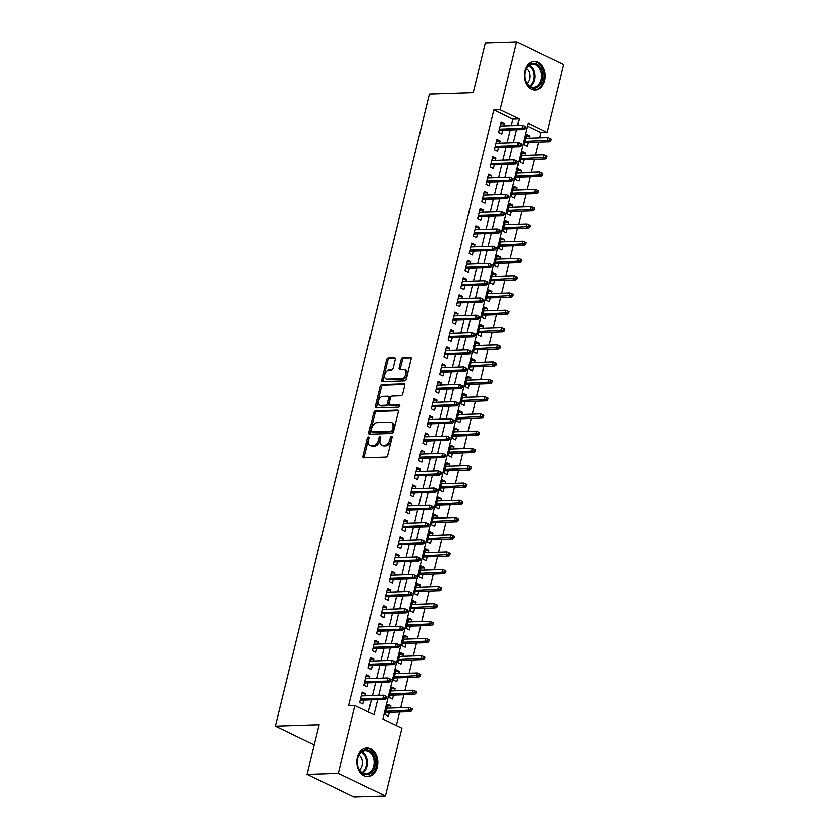 <?xml version="1.0" encoding="UTF-8"?>
<svg xmlns="http://www.w3.org/2000/svg" width="839" height="839" viewBox="0 0 839 839"><rect width="100%" height="100%" fill="white"/><g stroke="black" fill="none" stroke-linecap="round" stroke-linejoin="round"><path stroke-width="1.26" d="M368.646 436.993A1.258 0.808 -64.2 0 0 367.492 438.199L363.109 456.217A1.804 1.154 -64.2 0 0 363.549 457.8A1.804 1.154 -64.2 0 0 363.927 457.874L386.055 457.14A1.804 1.154 -64.2 0 0 387.702 455.409L392.086 437.392A1.258 0.808 -64.2 0 0 390.366 437.455L389.799 439.783A5.758 3.681 -64.2 0 1 384.545 445.341L382.699 445.394A5.758 3.681 -64.2 0 1 381.514 445.163A5.758 3.681 -64.2 0 1 380.088 440.108L380.654 437.769A1.258 0.808 -64.2 0 0 378.934 437.832L378.368 440.16A5.758 3.681 -64.2 0 1 373.103 445.708L371.258 445.771A5.758 3.681 -64.2 0 1 370.083 445.53A5.758 3.681 -64.2 0 1 368.646 440.475L369.212 438.147A1.258 0.808 -64.2 0 0 368.646 436.993M369.254 437.937A1.258 0.808 -64.2 0 0 368.761 438.818L364.378 456.825A1.804 1.154 -64.2 0 0 364.378 457.853M392.128 437.182A1.258 0.808 -64.2 0 0 391.635 438.063L391.068 440.402L389.799 439.783M380.696 437.559A1.258 0.808 -64.2 0 0 380.203 438.44L379.637 440.769L378.368 440.16M544.616 80.523A14.294 10.435 -91.9 0 1 535.177 90.035A14.294 10.435 -91.9 0 1 524.794 70.958A14.294 10.435 -91.9 0 1 534.233 61.457A14.294 10.435 -91.9 0 1 544.616 80.523M377.267 767.014A14.294 10.435 -91.9 0 1 367.828 776.515A14.294 10.435 -91.9 0 1 357.456 757.449A14.294 10.435 -91.9 0 1 366.895 747.937A14.294 10.435 -91.9 0 1 377.267 767.014M395.263 359.564A1.804 1.154 -64.2 0 0 394.823 357.98A1.804 1.154 -64.2 0 0 394.456 357.907L388.237 358.106A1.804 1.154 -64.2 0 0 386.601 359.847L381.724 379.847A1.804 1.154 -64.2 0 0 382.164 381.43A1.804 1.154 -64.2 0 0 382.542 381.504L404.671 380.78A1.804 1.154 -64.2 0 0 406.317 379.039L411.194 359.04A1.804 1.154 -64.2 0 0 410.743 357.456A1.804 1.154 -64.2 0 0 410.376 357.383L402.877 357.624A1.804 1.154 -64.2 0 0 401.231 359.365L399.144 367.922A1.804 1.154 -64.2 0 0 399.595 369.506A1.804 1.154 -64.2 0 0 399.962 369.579L403.685 369.454A4.814 3.073 -64.2 0 1 404.671 369.653A4.814 3.073 -64.2 0 1 405.646 374.613A4.814 3.073 -64.2 0 1 401.472 378.525L386.894 379.008A4.814 3.073 -64.2 0 1 385.909 378.809A4.814 3.073 -64.2 0 1 384.933 373.848A4.814 3.073 -64.2 0 1 389.107 369.936L391.54 369.852A1.804 1.154 -64.2 0 0 393.176 368.122L395.263 359.564M385.384 796.022L354.068 797.05L307.064 774.366L319.177 724.718L275.318 726.154L429.411 94.073L473.259 92.626L485.362 42.978L516.677 41.95L563.682 64.634L547.154 132.415L528.098 123.218L382.857 719.044L401.912 728.231L385.384 796.022L338.39 773.338L354.907 705.557L373.963 714.744L377.644 699.653M307.064 774.366L338.39 773.338M511.36 125.651L512.944 119.138L493.898 109.94L348.646 705.756L354.907 705.557M493.898 109.94L500.159 109.731L516.677 41.95M375.39 410.827A1.804 1.154 -64.2 0 0 373.743 412.568L368.866 432.567A1.804 1.154 -64.2 0 0 369.317 434.151A1.804 1.154 -64.2 0 0 369.684 434.224L391.823 433.49A1.804 1.154 -64.2 0 0 393.46 431.76L398.336 411.76A1.804 1.154 -64.2 0 0 397.896 410.177A1.804 1.154 -64.2 0 0 397.529 410.103L375.39 410.827L376.659 411.446A1.804 1.154 -64.2 0 0 375.012 413.176L370.135 433.176A1.804 1.154 -64.2 0 0 370.146 434.203M375.295 406.212L380.172 386.202A1.804 1.154 -64.2 0 1 381.818 384.472L403.947 383.738A1.804 1.154 -64.2 0 1 404.314 383.822A1.804 1.154 -64.2 0 1 404.765 385.395L402.678 393.952A1.804 1.154 -64.2 0 1 401.042 395.693L392.065 395.987A1.804 1.154 -64.2 0 0 390.418 397.728L389.034 403.402A1.804 1.154 -64.2 0 0 389.485 404.985A1.804 1.154 -64.2 0 0 389.852 405.059L399.196 404.755A1.258 0.808 -64.2 0 1 398.619 407.125L376.113 407.859A1.804 1.154 -64.2 0 1 375.746 407.785A1.804 1.154 -64.2 0 1 375.295 406.212L376.564 406.821L381.441 386.821L380.172 386.202M529.252 138.162L529.787 135.949L526.21 136.065M529.787 135.949L526.609 134.418L524.081 144.78L527.259 146.311L528.203 142.452M525.036 155.425L525.571 153.222L521.994 153.338M525.571 153.222L522.403 151.691L519.876 162.053L523.054 163.584L523.987 159.725M520.83 172.698L521.365 170.495L517.789 170.611M521.365 170.495L518.187 168.954L515.66 179.315L518.838 180.857L519.781 176.998M516.614 189.971L517.16 187.758L513.573 187.873M517.16 187.758L513.982 186.227L511.454 196.588L514.632 198.119L515.566 194.26M512.409 207.243L512.944 205.031L509.367 205.146M512.944 205.031L509.766 203.499L507.249 213.861L510.416 215.392L511.36 211.533M508.193 224.506L508.738 222.304L505.162 222.419M508.738 222.304L505.56 220.772L503.033 231.134L506.211 232.665L507.155 228.806M503.987 241.779L504.522 239.566L500.946 239.692M504.522 239.566L501.355 238.035L498.827 248.396L501.995 249.938L502.939 246.079M499.782 259.052L500.317 256.839L496.74 256.954M500.317 256.839L497.139 255.308L494.611 265.669L497.789 267.201L498.733 263.341M495.566 276.314L496.101 274.112L492.524 274.227M496.101 274.112L492.933 272.581L490.406 282.942L493.584 284.473L494.517 280.614M491.36 293.587L491.895 291.385L488.319 291.5M491.895 291.385L488.718 289.854L486.19 300.215L489.368 301.746L490.312 297.887M487.144 310.86L487.69 308.647L484.103 308.773M487.69 308.647L484.512 307.116L481.985 317.478L485.162 319.009L486.096 315.16M482.939 328.133L483.474 325.92L479.898 326.035M483.474 325.92L480.296 324.389L477.779 334.751L480.946 336.282L481.89 332.422M478.723 345.395L479.268 343.193L475.692 343.308M479.268 343.193L476.091 341.662L473.563 352.023L476.741 353.555L477.685 349.695M474.517 362.668L475.052 360.466L471.476 360.581M475.052 360.466L471.885 358.924L469.358 369.286L472.525 370.828L473.469 366.968M470.312 379.941L470.847 377.728L467.271 377.854M470.847 377.728L467.669 376.197L465.142 386.559L468.319 388.09L469.263 384.241M466.096 397.214L466.631 395.001L463.055 395.117M466.631 395.001L463.464 393.47L460.936 403.832L464.114 405.363L465.047 401.503M461.89 414.476L462.425 412.274L458.849 412.389M462.425 412.274L459.248 410.743L456.72 421.105L459.898 422.636L460.842 418.776M457.675 431.749L458.22 429.547L454.633 429.662M458.22 429.547L455.042 428.005L452.515 438.367L455.692 439.909L456.626 436.049M453.469 449.022L454.004 446.809L450.428 446.925M454.004 446.809L450.826 445.278L448.309 455.64L451.476 457.171L452.42 453.312M449.253 466.285L449.798 464.082L446.222 464.198M449.798 464.082L446.621 462.551L444.093 472.913L447.271 474.444L448.215 470.585M445.048 483.558L445.582 481.355L442.006 481.471M445.582 481.355L442.415 479.824L439.888 490.186L443.055 491.717L443.999 487.858M440.842 500.831L441.377 498.618L437.801 498.744M441.377 498.618L438.199 497.087L435.672 507.448L438.849 508.979L439.793 505.13M436.626 518.103L437.161 515.891L433.585 516.006M437.161 515.891L433.994 514.359L431.466 524.721L434.644 526.252L435.577 522.393M432.421 535.366L432.955 533.164L429.379 533.279M432.955 533.164L429.778 531.632L427.25 541.994L430.428 543.525L431.372 539.666M428.205 552.639L428.75 550.436L425.163 550.552M428.75 550.436L425.572 548.895L423.045 559.267L426.222 560.798L427.156 556.939M423.999 569.912L424.534 567.699L420.958 567.825M424.534 567.699L421.356 566.168L418.839 576.529L422.007 578.061L422.95 574.212M419.783 587.185L420.329 584.972L416.752 585.087M420.329 584.972L417.151 583.441L414.623 593.802L417.801 595.333L418.745 591.474M415.578 604.447L416.113 602.245L412.536 602.36M416.113 602.245L412.945 600.714L410.418 611.075L413.585 612.606L414.529 608.747M411.372 621.72L411.907 619.518L408.331 619.633M411.907 619.518L408.729 617.976L406.202 628.338L409.38 629.879L410.323 626.02M407.156 638.993L407.691 636.78L404.115 636.906M407.691 636.78L404.524 635.249L401.996 645.611L405.174 647.142L406.107 643.282M402.951 656.266L403.486 654.053L399.909 654.168M403.486 654.053L400.308 652.522L397.78 662.883L400.958 664.415L401.902 660.555M398.735 673.528L399.28 671.326L395.693 671.441M399.28 671.326L396.102 669.795L393.575 680.156L396.753 681.688L397.686 677.828M394.529 690.801L395.064 688.588L391.488 688.714M395.064 688.588L391.886 687.057L389.369 697.419L392.537 698.96L393.481 695.101M364.913 695.814L365.458 693.601L362.28 692.07L359.753 702.432L362.93 703.963L363.864 700.104M369.129 678.541L369.663 676.328L366.486 674.797L363.958 685.159L367.136 686.69L368.08 682.841M373.334 661.268L373.869 659.066L370.702 657.535L368.174 667.896L371.352 669.428L372.285 665.568M377.55 643.995L378.085 641.793L374.907 640.262L372.38 650.624L375.557 652.155L376.501 648.295M381.755 626.733L382.29 624.52L379.113 622.989L376.596 633.351L379.763 634.882L380.707 631.022M385.961 609.46L386.506 607.247L383.329 605.716L380.801 616.078L383.979 617.619L384.912 613.76M390.177 592.187L390.712 589.985L387.534 588.454L385.007 598.815L388.184 600.346L389.128 596.487M394.382 574.925L394.928 572.712L391.75 571.181L389.223 581.542L392.4 583.074L393.334 579.214M398.598 557.652L399.133 555.439L395.956 553.908L393.428 564.269L396.606 565.801L397.55 561.941M402.804 540.379L403.339 538.177L400.172 536.635L397.644 546.997L400.822 548.538L401.755 544.679M407.02 523.106L407.555 520.904L404.377 519.372L401.85 529.734L405.027 531.265L405.971 527.406M411.225 505.844L411.76 503.631L408.583 502.1L406.066 512.461L409.233 513.992L410.177 510.133M415.431 488.571L415.976 486.358L412.798 484.827L410.271 495.188L413.449 496.719L414.382 492.871M419.647 471.298L420.182 469.095L417.004 467.554L414.476 477.926L417.654 479.457L418.598 475.598M423.852 454.025L424.398 451.822L421.22 450.291L418.692 460.653L421.87 462.184L422.804 458.325M428.068 436.762L428.603 434.55L425.425 433.018L422.898 443.38L426.076 444.911L427.02 441.052M432.274 419.49L432.809 417.277L429.641 415.745L427.114 426.107L430.292 427.638L431.225 423.789M436.49 402.217L437.025 400.014L433.847 398.483L431.319 408.845L434.497 410.376L435.441 406.516M440.695 384.944L441.23 382.741L438.052 381.21L435.535 391.572L438.703 393.103L439.646 389.244M444.901 367.681L445.446 365.468L442.268 363.937L439.741 374.299L442.919 375.83L443.862 371.971M449.117 350.408L449.652 348.206L446.474 346.664L443.946 357.026L447.124 358.568L448.068 354.708M453.322 333.135L453.868 330.933L450.69 329.402L448.162 339.764L451.34 341.295L452.273 337.435M457.538 315.873L458.073 313.66L454.895 312.129L452.368 322.491L455.546 324.022L456.489 320.162M461.744 298.6L462.279 296.387L459.111 294.856L456.584 305.218L459.762 306.749L460.695 302.9M465.96 281.327L466.494 279.125L463.317 277.583L460.789 287.945L463.967 289.486L464.911 285.627M470.165 264.054L470.7 261.852L467.522 260.321L465.005 270.682L468.172 272.214L469.116 268.354M474.371 246.792L474.916 244.579L471.738 243.048L469.211 253.409L472.388 254.941L473.332 251.081M478.587 229.519L479.121 227.306L475.944 225.775L473.416 236.137L476.594 237.668L477.538 233.819M482.792 212.246L483.337 210.044L480.16 208.512L477.632 218.874L480.81 220.405L481.743 216.546M487.008 194.973L487.543 192.771L484.365 191.24L481.838 201.601L485.015 203.132L485.959 199.273M491.214 177.711L491.748 175.498L488.581 173.967L486.054 184.328L489.231 185.859L490.165 182M495.43 160.438L495.964 158.225L492.787 156.694L490.259 167.055L493.437 168.597L494.381 164.738M499.635 143.165L500.17 140.962L497.003 139.431L494.475 149.793L497.642 151.324L498.586 147.465M368.405 712.07L371.383 699.862M372.432 695.562L375.589 682.589M376.638 678.29L379.805 665.317M380.843 661.027L384.01 648.054M385.059 643.754L388.216 630.781M389.265 626.481L392.432 613.508M393.481 609.208L396.637 596.235M397.686 591.946L400.853 578.973M401.902 574.673L405.059 561.7M406.107 557.4L409.275 544.427M410.313 540.138L413.48 527.154M414.529 522.865L417.686 509.892M418.734 505.592L421.902 492.619M422.95 488.319L426.107 475.346M427.156 471.057L430.323 458.084M431.372 453.784L434.529 440.811M435.577 436.511L438.745 423.538M439.783 419.238L442.95 406.265M443.999 401.975L447.156 389.002M448.204 384.702L451.372 371.729M452.42 367.43L455.577 354.457M456.626 350.157L459.793 337.184M460.842 332.894L463.998 319.921M465.047 315.621L468.214 302.648M469.253 298.348L472.42 285.375M473.469 281.086L476.625 268.113M477.674 263.813L480.841 250.84M481.89 246.54L485.047 233.567M486.096 229.267L489.263 216.294M490.312 212.005L493.468 199.032M494.517 194.732L497.684 181.759M498.723 177.459L501.89 164.486M502.939 160.186L506.095 147.213M507.144 142.924L510.311 129.951M503.84 125.892L504.386 123.69L501.208 122.158L498.681 132.52L501.858 134.051L502.802 130.192M396.344 725.557L399.647 712.028M400.696 707.728L403.853 694.755M404.901 690.455L408.069 677.482M409.117 673.193L412.274 660.22M413.323 655.92L416.49 642.947M417.528 638.647L420.696 625.674M421.744 621.384L424.901 608.411M425.95 604.111L429.117 591.138M430.166 586.839L433.323 573.866M434.371 569.566L437.538 556.593M438.587 552.303L441.744 539.33M442.793 535.03L445.96 522.057M446.998 517.757L450.165 504.784M451.214 500.484L454.371 487.511M455.42 483.222L458.587 470.249M459.636 465.949L462.792 452.976M463.841 448.676L467.008 435.703M468.057 431.414L471.214 418.43M472.263 414.141L475.43 401.168M476.468 396.868L479.635 383.895M480.684 379.595L483.841 366.622M484.89 362.333L488.057 349.36M489.106 345.06L492.262 332.087M493.311 327.787L496.478 314.814M497.527 310.514L500.684 297.541M501.732 293.251L504.9 280.278M505.938 275.979L509.105 263.006M510.154 258.706L513.311 245.733M514.359 241.433L517.527 228.46M518.575 224.17L521.732 211.197M522.781 206.897L525.948 193.924M526.997 189.624L530.154 176.651M531.202 172.362L534.37 159.389M535.408 155.089L538.575 142.116M539.624 137.816L540.893 132.625L527.395 126.112M390.313 708.074L390.859 705.861L387.681 704.33L385.153 714.692L388.331 716.223L389.275 712.363M275.318 726.154L314.237 744.938M540.893 132.625L547.154 132.415M517.621 125.441L519.205 118.928L500.159 109.731M378.693 695.353L381.85 682.38M382.899 678.09L386.066 665.117M387.115 660.817L390.271 647.844M391.32 643.544L394.487 630.571M395.536 626.282L398.693 613.309M399.742 609.009L402.909 596.036M403.947 591.736L407.114 578.763M408.163 574.463L411.32 561.49M412.369 557.201L415.536 544.228M416.584 539.928L419.741 526.955M420.79 522.655L423.957 509.682M425.006 505.382L428.163 492.409M429.211 488.12L432.379 475.147M433.417 470.847L436.584 457.874M437.633 453.574L440.79 440.601M441.838 436.311L445.006 423.328M446.054 419.039L449.211 406.066M450.26 401.766L453.427 388.793M454.476 384.493L457.633 371.52M458.681 367.23L461.849 354.257M462.887 349.957L466.054 336.984M467.103 332.684L470.26 319.711M471.308 315.412L474.475 302.439M475.524 298.149L478.681 285.176M479.73 280.876L482.897 267.903M483.946 263.603L487.102 250.63M488.151 246.33L491.318 233.357M492.357 229.068L495.524 216.095M496.573 211.795L499.729 198.822M500.778 194.522L503.945 181.549M504.994 177.26L508.151 164.276M509.2 159.987L512.367 147.014M513.416 142.714L516.572 129.741M512.944 119.138L519.205 118.928M390.859 705.861L387.282 705.977M365.458 693.601L361.871 693.717M369.663 676.328L366.087 676.454M373.869 659.066L370.293 659.181M378.085 641.793L374.509 641.908M382.29 624.52L378.714 624.636M386.506 607.247L382.93 607.373M390.712 589.985L387.136 590.1M394.928 572.712L391.341 572.827M399.133 555.439L395.557 555.554M403.339 538.177L399.763 538.292M407.555 520.904L403.978 521.019M411.76 503.631L408.184 503.746M415.976 486.358L412.4 486.484M420.182 469.095L416.605 469.211M424.398 451.822L420.811 451.938M428.603 434.55L425.027 434.665M432.809 417.277L429.232 417.403M437.025 400.014L433.448 400.13M441.23 382.741L437.654 382.857M445.446 365.468L441.87 365.584M449.652 348.206L446.075 348.321M453.868 330.933L450.281 331.048M458.073 313.66L454.497 313.776M462.279 296.387L458.702 296.513M466.494 279.125L462.918 279.24M470.7 261.852L467.124 261.967M474.916 244.579L471.34 244.694M479.121 227.306L475.545 227.432M483.337 210.044L479.751 210.159M487.543 192.771L483.967 192.886M491.748 175.498L488.172 175.613M495.964 158.225L492.388 158.351M500.17 140.962L496.594 141.078M504.386 123.69L500.81 123.805M370.083 445.53L371.352 446.149A5.758 3.681 -64.2 0 0 372.537 446.39L371.258 445.771M379.637 440.769A5.758 3.681 -64.2 0 1 374.372 446.327L372.537 446.39M381.514 445.163L382.794 445.771A5.758 3.681 -64.2 0 0 383.968 446.012L382.699 445.394M391.068 440.402A5.758 3.681 -64.2 0 1 385.814 445.949L383.968 446.012M398.336 410.732L376.659 411.446M371.048 430.648A1.258 0.808 -64.2 0 0 371.614 431.802L391.047 431.162A1.258 0.808 -64.2 0 0 392.201 429.956L392.799 427.491A5.758 3.681 -64.2 0 0 391.362 422.437A5.758 3.681 -64.2 0 0 390.187 422.195L376.9 422.636A5.758 3.681 -64.2 0 0 371.646 428.184L371.048 430.648M372.432 432.2A1.258 0.808 -64.2 0 0 372.883 432.421L371.614 431.802M391.362 422.437L392.631 423.055A5.758 3.681 -64.2 0 1 394.068 428.11L393.47 430.564A1.258 0.808 -64.2 0 1 392.316 431.781L372.883 432.421M404.765 384.367L383.087 385.08A1.804 1.154 -64.2 0 0 381.441 386.821M390.46 405.352A1.804 1.154 -64.2 0 0 390.754 405.594A1.804 1.154 -64.2 0 0 391.121 405.667L399.804 405.384M382.741 396.291A4.814 3.073 -64.2 0 0 378.567 400.203A4.814 3.073 -64.2 0 0 379.543 405.164A4.814 3.073 -64.2 0 0 380.539 405.363L385.667 405.195A1.804 1.154 -64.2 0 0 387.314 403.454L388.698 397.78A1.804 1.154 -64.2 0 0 388.247 396.197A1.804 1.154 -64.2 0 0 387.88 396.123L382.741 396.291M379.543 405.164L380.822 405.772A4.814 3.073 -64.2 0 0 381.808 405.971L380.539 405.363M388.247 396.197L389.516 396.816A1.804 1.154 -64.2 0 1 389.967 398.389L388.583 404.073A1.804 1.154 -64.2 0 1 386.936 405.803L381.808 405.971M376.564 406.821A1.804 1.154 -64.2 0 0 376.575 407.848M385.909 378.809L387.178 379.417A4.814 3.073 -64.2 0 0 388.163 379.616L386.894 379.008M404.671 369.653L405.94 370.272A4.814 3.073 -64.2 0 1 406.915 375.222A4.814 3.073 -64.2 0 1 402.741 379.144L388.163 379.616M411.194 358.012L404.146 358.243A1.804 1.154 -64.2 0 0 402.5 359.973L400.413 368.541A1.804 1.154 -64.2 0 0 400.423 369.569M395.263 358.536L389.516 358.725A1.804 1.154 -64.2 0 0 387.87 360.455L382.993 380.466A1.804 1.154 -64.2 0 0 382.993 381.483M411.855 710.675L412.274 708.955L411.005 708.336L410.586 710.067L411.855 710.675L410.565 711.671L408.278 710.56L409.044 707.455L386.737 708.189M410.586 710.067L385.982 711.294M410.565 711.671L385.688 712.489M409.044 707.455L411.005 708.336M360.288 700.229L385.164 699.411L382.878 698.3L360.581 699.034M385.185 697.807L386.454 698.415L386.873 696.695L385.604 696.076L385.185 697.807L382.878 698.3L383.633 695.195L361.336 695.93M385.164 699.411L386.454 698.415M385.604 696.076L383.633 695.195M374.928 766.395A12.375 9.03 -91.9 0 1 363.518 773.915A12.375 9.03 -91.9 0 1 357.781 758.12A12.375 9.03 -91.9 0 1 369.202 750.601A12.375 9.03 -91.9 0 1 374.928 766.395M357.792 758.446A11.452 8.359 88.1 0 0 366.108 773.736A11.452 8.359 88.1 0 0 373.67 766.112A11.452 8.359 88.1 0 0 365.353 750.832A11.452 8.359 88.1 0 0 357.792 758.446M359.04 755.226A8.159 5.957 -91.9 0 1 362.238 765.315A8.159 5.957 -91.9 0 1 359.512 769.762M366.821 776.463L366.643 776.463A14.211 10.362 88.1 0 0 366.821 776.463A14.211 10.362 88.1 0 0 376.197 767.014A14.211 10.362 88.1 0 0 365.888 748.063A14.211 10.362 88.1 0 0 365.699 748.073L365.888 748.063M535.534 87.938A12.375 9.03 -91.9 0 1 524.857 78.017A12.375 9.03 -91.9 0 1 531.874 63.607A12.375 9.03 -91.9 0 1 542.55 73.528A12.375 9.03 -91.9 0 1 535.534 87.938M531.391 64.53A11.452 8.359 88.1 0 0 524.784 76.978A11.452 8.359 88.1 0 0 533.457 87.246A11.452 8.359 88.1 0 0 534.768 87.057A11.452 8.359 88.1 0 0 541.375 74.619A11.452 8.359 88.1 0 0 532.702 64.341A11.452 8.359 88.1 0 0 531.391 64.53M534.17 89.972L533.992 89.983A14.211 10.362 88.1 0 0 534.17 89.972A14.211 10.362 88.1 0 0 535.796 89.742A14.211 10.362 88.1 0 0 543.997 74.314A14.211 10.362 88.1 0 0 533.237 61.572A14.211 10.362 88.1 0 0 533.048 61.583M526.389 68.735A8.159 5.957 -91.9 0 1 529.881 75.898A8.159 5.957 -91.9 0 1 526.861 83.281M416.071 693.413L416.49 691.682L415.221 691.063L414.802 692.794L416.071 693.413L414.781 694.398L412.494 693.297L413.249 690.182L390.953 690.917M414.802 692.794L390.187 694.031M414.781 694.398L389.904 695.216M413.249 690.182L415.221 691.063M420.276 676.14L420.696 674.409L419.427 673.801L419.007 675.521L420.276 676.14L418.986 677.125L416.7 676.024L417.455 672.92L395.159 673.644M419.007 675.521L394.403 676.758M418.986 677.125L394.11 677.943M417.455 672.92L419.427 673.801M424.492 658.867L424.912 657.136L423.643 656.528L423.213 658.258L424.492 658.867L423.202 659.853L420.916 658.751L421.671 655.647L399.374 656.381M423.213 658.258L398.609 659.485M423.202 659.853L398.326 660.671M421.671 655.647L423.643 656.528M428.698 641.594L429.117 639.874L427.848 639.255L427.429 640.986L428.698 641.594L427.408 642.59L425.121 641.489L425.876 638.374L403.58 639.108M427.429 640.986L402.825 642.213M427.408 642.59L402.531 643.408M425.876 638.374L427.848 639.255M364.504 682.956L389.38 682.138L387.094 681.037L364.787 681.771M389.39 680.534L390.659 681.153L391.089 679.422L389.82 678.803L389.39 680.534L387.094 681.037L387.849 677.922L365.552 678.657M389.38 682.138L390.659 681.153M389.82 678.803L387.849 677.922M368.709 665.684L393.585 664.866L391.299 663.764L369.003 664.498M393.606 663.261L394.875 663.88L395.295 662.149L394.026 661.541L393.606 663.261L391.299 663.764L392.054 660.66L369.758 661.384M393.585 664.866L394.875 663.88M394.026 661.541L392.054 660.66M372.915 648.411L397.791 647.593L395.505 646.491L373.208 647.226M397.812 645.999L399.081 646.607L399.5 644.876L398.231 644.268L397.812 645.999L395.505 646.491L396.27 643.387L373.963 644.121M397.791 647.593L399.081 646.607M398.231 644.268L396.27 643.387M377.131 631.148L402.007 630.33L399.721 629.219L377.424 629.953M402.028 628.726L403.297 629.334L403.716 627.614L402.447 626.995L402.028 628.726L399.721 629.219L400.476 626.114L378.179 626.848M402.007 630.33L403.297 629.334M402.447 626.995L400.476 626.114M432.903 624.331L433.333 622.601L432.054 621.993L431.634 623.713L432.903 624.331L431.624 625.317L429.337 624.216L430.092 621.101L407.785 621.835M431.634 623.713L407.03 624.95M431.624 625.317L406.747 626.135M430.092 621.101L432.054 621.993M381.336 613.875L406.212 613.057L403.926 611.956L381.63 612.69M406.233 611.453L407.502 612.071L407.922 610.341L406.653 609.722L406.233 611.453L403.926 611.956L404.692 608.841L382.385 609.575M406.212 613.057L407.502 612.071M406.653 609.722L404.692 608.841M437.119 607.058L437.538 605.328L436.27 604.72L435.85 606.44L437.119 607.058L435.829 608.044L433.543 606.943L434.298 603.839L412.001 604.573M435.85 606.44L411.246 607.677M435.829 608.044L410.953 608.862M434.298 603.839L436.27 604.72M385.552 596.602L410.428 595.784L408.142 594.683L385.835 595.417M410.449 594.18L411.718 594.799L412.138 593.068L410.869 592.46L410.449 594.18L408.142 594.683L408.897 591.579L386.601 592.303M410.428 595.784L411.718 594.799M410.869 592.46L408.897 591.579M441.324 589.786L441.744 588.066L440.475 587.447L440.056 589.177L441.324 589.786L440.035 590.782L437.748 589.67L438.514 586.566L416.207 587.3M440.056 589.177L415.452 590.404M440.035 590.782L415.158 591.6M438.514 586.566L440.475 587.447M389.757 579.33L414.634 578.511L412.348 577.41L390.051 578.144M414.655 576.917L415.924 577.526L416.343 575.795L415.074 575.187L414.655 576.917L412.348 577.41L413.103 574.306L390.806 575.04M414.634 578.511L415.924 577.526M415.074 575.187L413.103 574.306M445.54 572.513L445.96 570.793L444.691 570.174L444.271 571.904L445.54 572.513L444.251 573.509L441.964 572.408L442.719 569.293L420.423 570.027M444.271 571.904L419.657 573.131M444.251 573.509L419.374 574.327M442.719 569.293L444.691 570.174M393.973 562.067L418.85 561.249L416.564 560.148L394.257 560.871M418.86 559.644L420.14 560.253L420.559 558.533L419.29 557.914L418.86 559.644L416.564 560.148L417.319 557.033L395.022 557.767M418.85 561.249L420.14 560.253M419.29 557.914L417.319 557.033M449.746 555.25L450.165 553.52L448.896 552.911L448.477 554.631L449.746 555.25L448.456 556.236L446.17 555.135L446.925 552.02L424.628 552.754M448.477 554.631L423.873 555.869M448.456 556.236L423.58 557.054M446.925 552.02L448.896 552.911M398.179 544.794L423.055 543.976L420.769 542.875L398.473 543.609M423.076 542.372L424.345 542.99L424.765 541.26L423.496 540.652L423.076 542.372L420.769 542.875L421.524 539.76L399.228 540.494M423.055 543.976L424.345 542.99M423.496 540.652L421.524 539.76M453.962 537.977L454.381 536.247L453.112 535.639L452.682 537.369L453.962 537.977L452.672 538.963L450.386 537.862L451.141 534.758L428.844 535.492M452.682 537.369L428.079 538.596M452.672 538.963L427.796 539.781M451.141 534.758L453.112 535.639M402.395 527.521L427.261 526.703L424.974 525.602L402.678 526.336M427.282 525.099L428.551 525.717L428.981 523.987L427.701 523.379L427.282 525.099L424.974 525.602L425.74 522.498L403.433 523.232M427.261 526.703L428.551 525.717M427.701 523.379L425.74 522.498M458.167 520.704L458.587 518.984L457.318 518.366L456.898 520.096L458.167 520.704L456.877 521.701L454.591 520.589L455.346 517.485L433.05 518.219M456.898 520.096L432.295 521.323M456.877 521.701L432.001 522.519M455.346 517.485L457.318 518.366M406.6 510.259L431.477 509.441L429.19 508.329L406.894 509.063M431.498 507.836L432.767 508.444L433.186 506.725L431.917 506.106L431.498 507.836L429.19 508.329L429.946 505.225L407.649 505.959M431.477 509.441L432.767 508.444M431.917 506.106L429.946 505.225M462.373 503.442L462.803 501.712L461.523 501.093L461.104 502.823L462.373 503.442L461.093 504.428L458.807 503.327L459.562 500.212L437.255 500.946M461.104 502.823L436.5 504.061M461.093 504.428L436.217 505.246M459.562 500.212L461.523 501.093M410.806 492.986L435.682 492.168L433.396 491.067L411.1 491.79M435.703 490.563L436.972 491.172L437.392 489.452L436.123 488.833L435.703 490.563L433.396 491.067L434.162 487.952L411.855 488.686M435.682 492.168L436.972 491.172M436.123 488.833L434.162 487.952M466.589 486.169L467.008 484.439L465.739 483.83L465.32 485.55L466.589 486.169L465.299 487.155L463.013 486.054L463.768 482.949L441.471 483.673M465.32 485.55L440.716 486.788M465.299 487.155L440.423 487.973M463.768 482.949L465.739 483.83M415.022 475.713L439.898 474.895L437.612 473.794L415.305 474.528M439.919 473.29L441.188 473.909L441.608 472.179L440.339 471.57L439.919 473.29L437.612 473.794L438.367 470.679L416.071 471.413M439.898 474.895L441.188 473.909M440.339 471.57L438.367 470.679M470.794 468.896L471.214 467.166L469.945 466.557L469.525 468.288L470.794 468.896L469.504 469.882L467.218 468.781L467.984 465.676L445.677 466.411M469.525 468.288L444.922 469.515M469.504 469.882L444.628 470.7M467.984 465.676L469.945 466.557M419.227 458.44L444.104 457.622L441.817 456.521L419.521 457.255M444.125 456.028L445.394 456.636L445.813 454.906L444.544 454.298L444.125 456.028L441.817 456.521L442.573 453.417L420.276 454.151M444.104 457.622L445.394 456.636M444.544 454.298L442.573 453.417M475.01 451.623L475.43 449.903L474.161 449.284L473.741 451.015L475.01 451.623L473.72 452.62L471.434 451.508L472.189 448.404L449.893 449.138M473.741 451.015L449.127 452.242M473.72 452.62L448.844 453.438M472.189 448.404L474.161 449.284M423.443 441.178L448.32 440.36L446.033 439.248L423.726 439.982M448.33 438.755L449.61 439.363L450.029 437.643L448.76 437.025L448.33 438.755L446.033 439.248L446.788 436.144L424.492 436.878M448.32 440.36L449.61 439.363M448.76 437.025L446.788 436.144M479.216 434.361L479.635 432.63L478.366 432.022L477.947 433.742L479.216 434.361L477.926 435.347L475.64 434.245L476.405 431.131L454.098 431.865M477.947 433.742L453.343 434.98M477.926 435.347L453.05 436.165M476.405 431.131L478.366 432.022M427.649 423.905L452.525 423.087L450.239 421.986L427.942 422.72M452.546 421.482L453.815 422.101L454.235 420.37L452.966 419.752L452.546 421.482L450.239 421.986L450.994 418.871L428.698 419.605M452.525 423.087L453.815 422.101M452.966 419.752L450.994 418.871M483.432 417.088L483.851 415.357L482.582 414.749L482.152 416.469L483.432 417.088L482.142 418.074L479.856 416.973L480.611 413.868L458.314 414.592M482.152 416.469L457.549 417.707M482.142 418.074L457.265 418.892M480.611 413.868L482.582 414.749M431.865 406.632L456.731 405.814L454.444 404.713L432.148 405.447M456.752 404.209L458.021 404.828L458.451 403.098L457.171 402.489L456.752 404.209L454.444 404.713L455.21 401.608L432.903 402.332M456.731 405.814L458.021 404.828M457.171 402.489L455.21 401.608M487.637 399.815L488.057 398.085L486.788 397.476L486.368 399.207L487.637 399.815L486.347 400.811L484.061 399.7L484.816 396.595L462.52 397.329M486.368 399.207L461.765 400.434M486.347 400.811L461.471 401.619M484.816 396.595L486.788 397.476M436.07 389.359L460.947 388.541L458.66 387.44L436.364 388.174M460.968 386.947L462.237 387.555L462.656 385.825L461.387 385.216L460.968 386.947L458.66 387.44L459.415 384.335L437.119 385.07M460.947 388.541L462.237 387.555M461.387 385.216L459.415 384.335M491.843 382.542L492.273 380.822L490.993 380.203L490.574 381.934L491.843 382.542L490.563 383.538L488.277 382.437L489.032 379.322L466.725 380.057M490.574 381.934L465.97 383.161M490.563 383.538L465.687 384.356M489.032 379.322L490.993 380.203M440.276 372.097L465.152 371.278L462.866 370.167L440.569 370.901M465.173 369.674L466.442 370.282L466.862 368.562L465.593 367.943L465.173 369.674L462.866 370.167L463.631 367.062L441.324 367.797M465.152 371.278L466.442 370.282M465.593 367.943L463.631 367.062M496.059 365.28L496.478 363.549L495.209 362.941L494.79 364.661L496.059 365.28L494.769 366.265L492.483 365.164L493.238 362.049L470.941 362.784M494.79 364.661L470.186 365.898M494.769 366.265L469.892 367.083M493.238 362.049L495.209 362.941M444.492 354.824L469.368 354.006L467.082 352.904L444.775 353.639M469.389 352.401L470.658 353.02L471.078 351.289L469.809 350.681L469.389 352.401L467.082 352.904L467.837 349.79L445.54 350.524M469.368 354.006L470.658 353.02M469.809 350.681L467.837 349.79M500.264 348.007L500.684 346.276L499.415 345.668L498.995 347.398L500.264 348.007L498.974 348.993L496.688 347.891L497.454 344.787L475.147 345.521M498.995 347.398L474.392 348.625M498.974 348.993L474.098 349.811M497.454 344.787L499.415 345.668M448.697 337.551L473.574 336.733L471.287 335.631L448.991 336.366M473.595 335.128L474.864 335.747L475.283 334.016L474.014 333.408L473.595 335.128L471.287 335.631L472.042 332.527L449.746 333.251M473.574 336.733L474.864 335.747M474.014 333.408L472.042 332.527M504.48 330.734L504.9 329.014L503.631 328.395L503.211 330.126L504.48 330.734L503.19 331.73L500.904 330.618L501.659 327.514L479.363 328.248M503.211 330.126L478.597 331.353M503.19 331.73L478.314 332.548M501.659 327.514L503.631 328.395M452.913 320.278L477.79 319.47L475.503 318.359L453.196 319.093M477.8 317.866L479.079 318.474L479.499 316.743L478.23 316.135L477.8 317.866L475.503 318.359L476.258 315.254L453.962 315.988M477.79 319.47L479.079 318.474M478.23 316.135L476.258 315.254M508.686 313.471L509.105 311.741L507.836 311.122L507.417 312.853L508.686 313.471L507.396 314.457L505.109 313.356L505.875 310.241L483.568 310.975M507.417 312.853L482.813 314.09M507.396 314.457L482.519 315.275M505.875 310.241L507.836 311.122M457.119 303.015L481.995 302.197L479.709 301.096L457.412 301.82M482.016 300.593L483.285 301.201L483.704 299.481L482.435 298.862L482.016 300.593L479.709 301.096L480.464 297.981L458.167 298.715M481.995 302.197L483.285 301.201M482.435 298.862L480.464 297.981M512.902 296.198L513.321 294.468L512.052 293.86L511.622 295.58L512.902 296.198L511.612 297.184L509.325 296.083L510.081 292.979L487.784 293.702M511.622 295.58L487.019 296.817M511.612 297.184L486.735 298.002M510.081 292.979L512.052 293.86M461.335 285.742L486.201 284.924L483.914 283.823L461.618 284.557M486.221 283.32L487.49 283.939L487.92 282.208L486.641 281.6L486.221 283.32L483.914 283.823L484.68 280.708L462.373 281.443M486.201 284.924L487.49 283.939M486.641 281.6L484.68 280.708M517.107 278.926L517.527 277.195L516.258 276.587L515.838 278.317L517.107 278.926L515.817 279.911L513.531 278.81L514.286 275.706L491.99 276.44M515.838 278.317L491.235 279.544M515.817 279.911L490.941 280.729M514.286 275.706L516.258 276.587M521.313 261.653L521.743 259.933L520.463 259.314L520.044 261.044L521.313 261.653L520.033 262.649L517.747 261.537L518.502 258.433L496.195 259.167M520.044 261.044L495.44 262.271M520.033 262.649L495.157 263.467M518.502 258.433L520.463 259.314M525.529 244.39L525.948 242.66L524.679 242.041L524.26 243.771L525.529 244.39L524.239 245.376L521.952 244.275L522.707 241.16L500.411 241.894M524.26 243.771L499.656 245.009M524.239 245.376L499.362 246.194M522.707 241.16L524.679 242.041M465.54 268.47L490.416 267.651L488.13 266.55L465.834 267.284M490.437 266.057L491.706 266.666L492.126 264.935L490.857 264.327L490.437 266.057L488.13 266.55L488.885 263.446L466.589 264.18M490.416 267.651L491.706 266.666M490.857 264.327L488.885 263.446M469.746 251.207L494.622 250.389L492.336 249.277L470.039 250.012M494.643 248.784L495.912 249.393L496.331 247.673L495.062 247.054L494.643 248.784L492.336 249.277L493.101 246.173L470.794 246.907M494.622 250.389L495.912 249.393M495.062 247.054L493.101 246.173M473.962 233.934L498.838 233.116L496.552 232.015L474.245 232.749M498.859 231.512L500.128 232.13L500.547 230.4L499.278 229.781L498.859 231.512L496.552 232.015L497.307 228.9L475.01 229.634M498.838 233.116L500.128 232.13M499.278 229.781L497.307 228.9M529.734 227.117L530.154 225.387L528.885 224.779L528.465 226.499L529.734 227.117L528.444 228.103L526.158 227.002L526.923 223.898L504.617 224.621M528.465 226.499L503.861 227.736M528.444 228.103L503.568 228.921M526.923 223.898L528.885 224.779M478.167 216.661L503.043 215.843L500.757 214.742L478.461 215.476M503.064 214.239L504.333 214.857L504.753 213.127L503.484 212.519L503.064 214.239L500.757 214.742L501.512 211.627L479.216 212.361M503.043 215.843L504.333 214.857M503.484 212.519L501.512 211.627M533.95 209.844L534.37 208.114L533.101 207.506L532.681 209.236L533.95 209.844L532.66 210.83L530.374 209.729L531.129 206.625L508.833 207.359M532.681 209.236L508.067 210.463M532.66 210.83L507.784 211.648M531.129 206.625L533.101 207.506M482.383 199.388L507.259 198.57L504.973 197.469L482.666 198.203M507.27 196.976L508.549 197.585L508.969 195.854L507.7 195.246L507.27 196.976L504.973 197.469L505.728 194.365L483.432 195.099M507.259 198.57L508.549 197.585M507.7 195.246L505.728 194.365M538.156 192.571L538.575 190.852L537.306 190.233L536.887 191.963L538.156 192.571L536.866 193.568L534.579 192.467L535.345 189.352L513.038 190.086M536.887 191.963L512.283 193.19M536.866 193.568L511.989 194.386M535.345 189.352L537.306 190.233M486.589 182.126L511.465 181.308L509.179 180.196L486.882 180.93M511.486 179.703L512.755 180.312L513.174 178.592L511.905 177.973L511.486 179.703L509.179 180.196L509.934 177.092L487.637 177.826M511.465 181.308L512.755 180.312M511.905 177.973L509.934 177.092M542.372 175.309L542.791 173.579L541.522 172.97L541.092 174.69L542.372 175.309L541.082 176.295L538.795 175.194L539.55 172.079L517.254 172.813M541.092 174.69L516.488 175.928M541.082 176.295L516.205 177.113M539.55 172.079L541.522 172.97M490.805 164.853L515.67 164.035L513.384 162.934L491.088 163.668M515.691 162.43L516.96 163.049L517.39 161.319L516.111 160.7L515.691 162.43L513.384 162.934L514.15 159.819L491.843 160.553M515.67 164.035L516.96 163.049M516.111 160.7L514.15 159.819M546.577 158.036L546.997 156.306L545.728 155.697L545.308 157.417L546.577 158.036L545.287 159.022L543.001 157.921L543.756 154.816L521.459 155.551M545.308 157.417L520.704 158.655M545.287 159.022L520.411 159.84M543.756 154.816L545.728 155.697M495.01 147.58L519.886 146.762L517.6 145.661L495.304 146.395M519.907 145.157L521.176 145.776L521.596 144.046L520.327 143.438L519.907 145.157L517.6 145.661L518.355 142.557L496.059 143.28M519.886 146.762L521.176 145.776M520.327 143.438L518.355 142.557M550.783 140.763L551.213 139.043L549.933 138.425L549.514 140.155L550.783 140.763L549.503 141.76L547.217 140.648L547.972 137.544L525.665 138.278M549.514 140.155L524.91 141.382M549.503 141.76L524.627 142.567M547.972 137.544L549.933 138.425M499.215 130.307L524.092 129.489L521.806 128.388L499.509 129.122M524.113 127.895L525.382 128.503L525.801 126.773L524.532 126.165L524.113 127.895L521.806 128.388L522.571 125.284L500.264 126.018M524.092 129.489L525.382 128.503M524.532 126.165L522.571 125.284M368.761 438.818L367.492 438.199M391.635 438.063L390.366 437.455M380.203 438.44L378.934 437.832M374.372 446.327L373.103 445.708M385.814 445.949L384.545 445.341M364.378 456.825L363.109 456.217M398.179 410.418L397.529 410.103M370.135 433.176L368.866 432.567M375.012 413.176L373.743 412.568M392.316 431.781L391.047 431.162M393.47 430.564L392.201 429.956M394.068 428.11L392.799 427.491M383.087 385.08L381.818 384.472M404.608 384.063L403.947 383.738M391.121 405.667L389.852 405.059M386.936 405.803L385.667 405.195M388.583 404.073L387.314 403.454M389.967 398.389L388.698 397.78M402.741 379.144L401.472 378.525M400.413 368.541L399.144 367.922M402.5 359.973L401.231 359.365M404.146 358.243L402.877 357.624M411.037 357.697L410.376 357.383M382.993 380.466L381.724 379.847M387.87 360.455L386.601 359.847M389.516 358.725L388.237 358.106M395.106 358.222L394.456 357.907M362.123 751.849A11.452 8.359 -91.9 0 1 367.146 766.332A11.452 8.359 -91.9 0 1 362.815 772.929M362.175 772.541A11.085 8.086 88.1 0 0 366.265 766.227A11.085 8.086 88.1 0 0 361.504 752.279M529.472 65.358A11.452 8.359 -91.9 0 1 534.904 75.741A11.452 8.359 -91.9 0 1 530.164 86.448M529.524 86.06A11.085 8.086 88.1 0 0 534.013 75.762A11.085 8.086 88.1 0 0 528.853 65.788M372.631 432.368L371.362 431.749M390.754 405.594L389.485 404.985"/></g></svg>
